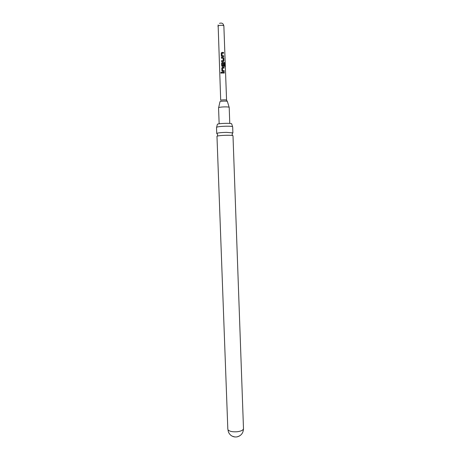 <?xml version="1.0" encoding="UTF-8"?>
<svg xmlns="http://www.w3.org/2000/svg" width="460" height="460" viewBox="0 0 460 460"><rect width="100%" height="100%" fill="white"/><g stroke="black" fill="none" stroke-linecap="round" stroke-linejoin="round"><path stroke-width="0.69" d="M220.754 72.818L221.133 72.277L221.559 72.697L221.139 73.226L220.754 72.818M221.053 73.226L220.829 72.829L221.312 72.306M223.704 56.545L221.749 56.436L221.329 55.821L221.225 53.141L221.898 52.388L223.554 52.446L223.577 53.21L222.025 53.147L222.071 55.677L223.675 55.781L223.704 56.545M223.761 58.127L223.859 60.8L223.261 61.462L221.536 61.502L221.507 60.737L223.14 60.697L223.094 58.178L221.409 58.161L221.386 57.396L223.111 57.362L223.761 58.127L223.859 60.8M224.952 66.453L224.497 66.349L224.388 63.336L222.393 63.169L222.439 65.688L223.324 65.74L223.29 63.52L223.957 63.572L224.037 65.757L223.445 66.424L222.157 66.384L221.691 65.751L221.593 63.077L222.261 62.324L224.388 62.445L224.836 63.256L224.952 66.453M224.244 71.421L222.37 71.346L221.875 70.708L221.777 68.04L222.444 67.286L224.095 67.332L224.123 68.091L222.571 68.045L222.617 70.564L224.215 70.656L224.244 71.421M224.302 73.042L221.961 73.042L221.933 72.283L224.273 72.283L224.302 73.042M218.126 24.921L220.696 100.303C221.162 99.774 226.711 99.647 226.567 100.171L223.87 25.984C223.324 23.46 221.864 22.586 219.489 23.356M232.547 126.661L231.69 123.889C232.07 122.935 218.465 123.291 217.39 124.269L216.631 127.248C217.971 126.684 221.128 126.333 226.107 126.201C230.184 126.166 232.375 126.373 232.674 126.805L232.892 132.894L226.331 132.365C221.358 132.503 218.195 132.831 216.861 133.343L217.195 133.728M232.455 133.17L232.892 132.894M227.827 429.186L216.97 136.218C218.304 135.723 221.461 135.407 226.441 135.269C230.512 135.223 232.697 135.384 232.996 135.757L243.489 428.611C243.265 430.146 241.189 431.187 237.262 431.739C232.449 432.078 229.35 431.394 227.97 429.703L228.407 431.952C229.695 434.884 231.88 436.557 234.962 436.983L232.265 436.206M239.579 435.936L236.946 436.908L234.962 436.983M221.984 73.042L221.933 72.283M221.956 72.3L224.273 72.283M224.21 72.306L224.233 73.036M222.065 71.168L221.875 70.708M222.571 68.045L222.611 70.587L224.215 70.656M224.146 70.679L224.175 71.415M221.898 70.725L221.8 68.057L222.444 67.309L224.095 67.332M224.026 67.355L224.054 68.086M221.875 66.2L221.622 63.1L222.261 62.347L224.302 62.462L224.836 63.256M224.733 63.273L224.848 66.424M223.29 63.549L223.888 63.595L224.037 65.757M223.968 65.78L223.681 66.384M222.393 63.169L222.433 65.711L223.324 65.74M223.79 60.823L223.508 61.421M221.438 58.161L221.409 57.425L223.111 57.362M223.071 57.391L223.692 58.15M221.559 61.496L221.536 60.76L223.14 60.697M221.501 56.258L221.329 55.821M222.025 53.147L222.065 55.7L223.675 55.781M223.606 55.809L223.635 56.54M221.352 55.844L221.254 53.17L221.898 52.411L223.554 52.446M223.485 52.469L223.508 53.205M217.908 26.203L217.954 26.053C218.448 25.564 219.604 25.311 221.427 25.288C222.933 25.34 223.744 25.576 223.87 25.984M219.983 101.677C220.57 101.01 227.654 100.855 227.395 101.516L229.201 107.427C229.465 106.559 219.449 106.795 218.644 107.68L219.983 101.677M226.567 100.176L227.332 101.407M229.776 123.418L229.201 107.427M232.789 132.773L232.07 134.36L232.547 135.533M216.833 133.36L217.666 134.889L217.476 135.763M216.74 133.486L216.511 127.397M236.946 436.908C241.126 435.827 243.311 433.061 243.489 428.611M219.155 123.803L218.558 107.818"/></g></svg>

